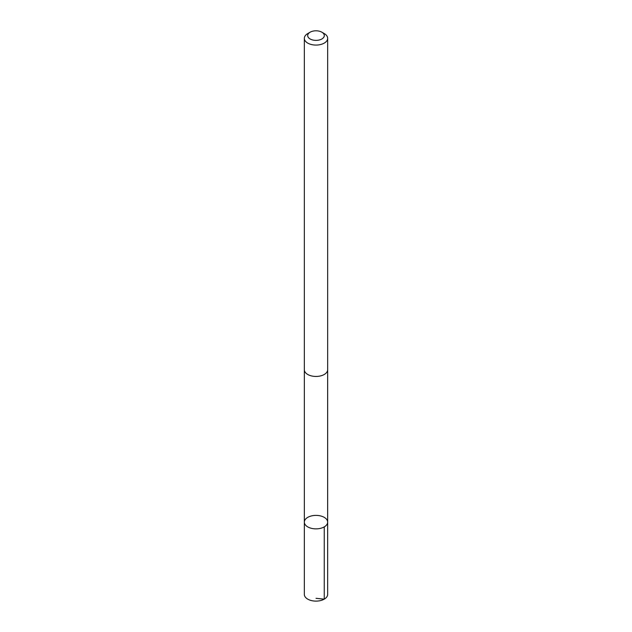 <?xml version="1.0" encoding="UTF-8"?>
<svg xmlns="http://www.w3.org/2000/svg" width="632" height="632" viewBox="0 0 632 632"><rect width="100%" height="100%" fill="white"/><g stroke="black" fill="none" stroke-linecap="round" stroke-linejoin="round"><path stroke-width="0.95" d="M321.23 516.107A11.66 6.731 180 0 1 327.66 522.127A11.66 6.731 180 0 1 316 528.866A11.66 6.731 180 0 1 304.34 522.127A11.66 6.731 180 0 1 321.23 516.107M304.332 594.38A11.668 6.739 0 0 0 310.77 600.4A11.668 6.739 0 0 0 327.668 594.38L327.66 522.127A11.66 6.731 180 0 1 316 528.866A11.66 6.731 180 0 1 304.34 522.127L304.332 594.38M310.13 32.2L307.752 33.575A11.668 6.739 0 0 0 304.332 38.339L304.332 369.712A11.668 6.739 0 0 0 310.77 375.732A11.668 6.739 0 0 0 327.668 369.712L327.668 38.339A11.668 6.739 0 0 0 324.248 33.575L321.87 32.2A8.295 4.787 0 0 0 310.13 32.2A8.295 4.787 0 0 0 312.279 39.871A8.295 4.787 0 0 0 322.731 38.386A8.295 4.787 0 0 0 321.87 32.2M304.332 38.339A11.668 6.739 0 0 0 310.77 44.358A11.668 6.739 0 0 0 327.668 38.339M316 598.322L324.248 599.144L324.248 526.891M304.34 369.894L304.34 522.127M327.66 369.894L327.66 522.127"/></g></svg>
